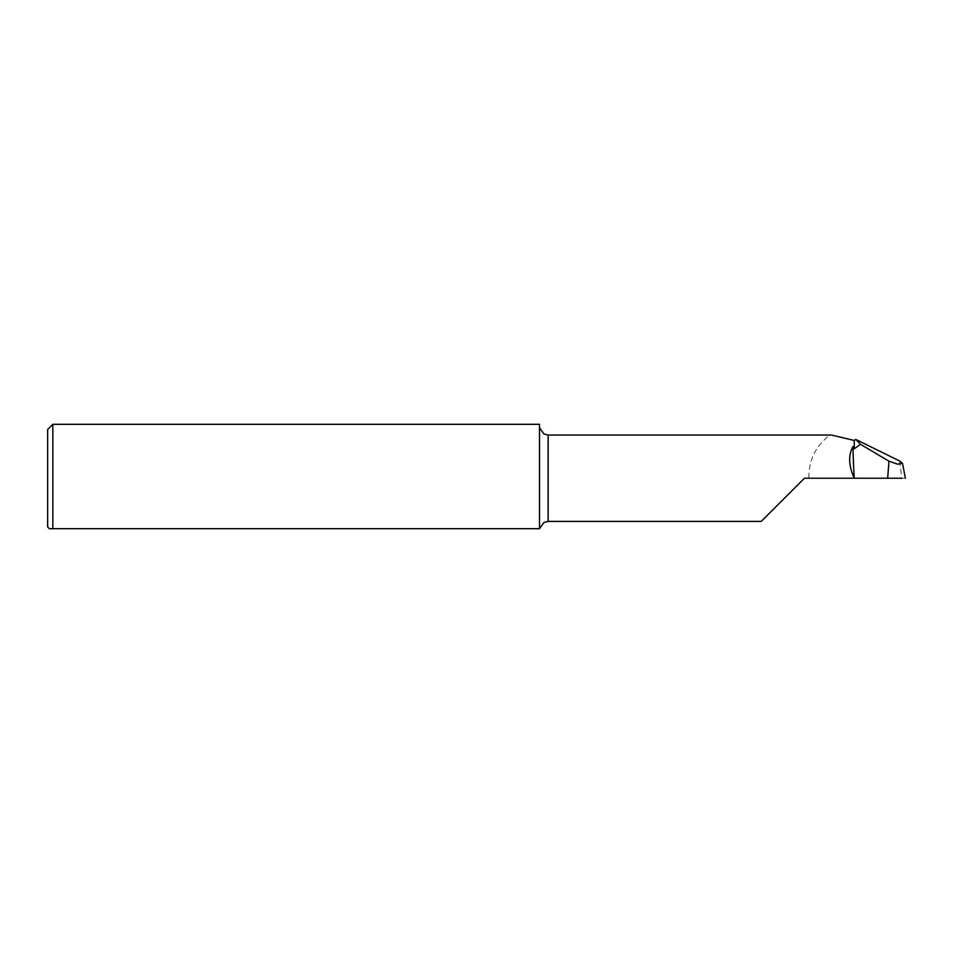 <?xml version="1.0" encoding="UTF-8"?>
<svg xmlns="http://www.w3.org/2000/svg" width="953" height="953" viewBox="0 0 953 953"><rect width="100%" height="100%" fill="white"/><g stroke="black" fill="none" stroke-linecap="round" stroke-linejoin="round"><path stroke-width="0.71" stroke-dasharray="4.76 3.57" d="M899.501 460.918L901.872 478.227L905.35 478.227M548.142 435.056L831.54 435.056M543.937 522.494L548.142 521.374L761.292 521.374L804.439 478.227L808.93 478.227C808.513 460.478 815.494 446.087 829.872 435.08M539.517 424.311L539.517 528.689L52.832 528.689L52.832 424.311M548.142 435.08L543.937 433.96M49.377 528.689L52.832 528.689M901.872 478.227L808.93 478.227M47.65 429.493L47.65 526.961"/><path stroke-width="1.43" d="M49.377 528.689L47.65 526.961L47.65 429.493L52.832 424.311L52.832 528.689L49.532 528.689M888.958 461.181L897.655 464.182L902.539 463.372L899.501 460.918L855.746 439.428L860.476 444.289L888.958 461.181L887.672 478.227L901.872 478.227M905.35 478.227L902.527 463.372M854.245 440.453L831.54 435.056L548.142 435.056L548.142 521.398L761.268 521.398L804.439 478.227L854.245 478.227C848.646 465.946 848.218 455.391 852.947 446.54L854.245 448.839L854.245 440.453L855.746 439.428M854.245 448.839L860.476 444.289M52.832 528.689L539.517 528.689L543.937 522.494L548.142 521.398M52.832 424.311L539.517 424.311L539.517 528.689M548.142 435.056L543.937 433.96L539.517 427.766M852.947 446.54A690.818 455.081 -69.9 0 0 854.245 478.227L887.672 478.227"/></g></svg>
